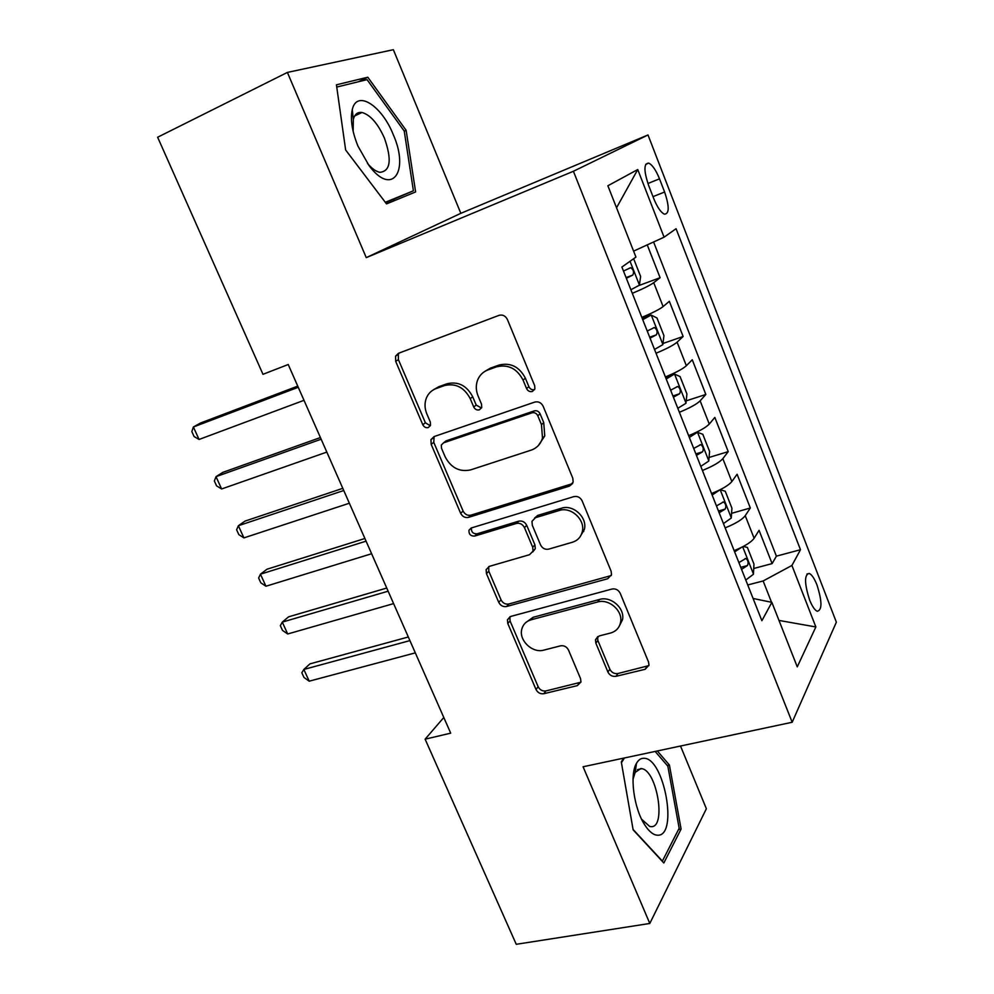 <?xml version="1.0" encoding="UTF-8"?>
<svg xmlns="http://www.w3.org/2000/svg" width="994" height="994" viewBox="0 0 994 994"><rect width="100%" height="100%" fill="white"/><g stroke="black" fill="none" stroke-linecap="round" stroke-linejoin="round"><path stroke-width="1.49" d="M532.399 391.462L534.896 388.803L534.685 385.722L507.387 319.472C505.461 315.781 502.666 314.415 498.988 315.359L398.482 353.292L395.575 356.125L395.674 361.331L422.773 424.699C424.078 427.134 425.917 428.079 428.315 427.544L430.464 425.407L430.327 422.077L426.836 413.902C424.637 408.534 424.45 403.34 426.277 398.308C428.166 393.587 431.446 390.331 436.105 388.567L444.33 385.61C455.55 382.926 464.173 387.275 470.224 398.644L473.716 406.956C475.033 409.441 476.921 410.398 479.406 409.826L481.717 407.453L481.543 404.235L478.052 395.898C475.977 390.766 475.741 385.734 477.344 380.814C479.257 375.533 482.786 371.905 487.93 369.93L496.466 366.861C508.083 364.053 516.955 368.463 523.055 380.068L526.559 388.555C527.889 391.089 529.827 392.058 532.399 391.462M636.061 766.312L635.489 765.467M816.956 584.907C814.372 578.446 811.8 574.607 809.253 573.426C804.233 574.544 804.345 583.366 809.576 599.891C812.173 606.34 814.72 610.142 817.242 611.298C822.262 610.067 822.162 601.271 816.956 584.907M357.43 113.142L358.399 114.173M607.906 672.006C609.682 675.373 612.379 676.802 615.982 676.318L645.118 669.297L648.983 665.172L648.573 662.116L620.231 593.331C618.405 589.864 615.659 588.423 611.981 589.032L510.804 616.417L507.449 619.784L507.797 623.524L536.002 689.488C537.766 692.756 540.363 694.172 543.793 693.713L577.352 685.624L580.956 681.946L580.558 678.654L568.518 650.088C566.729 646.721 564.07 645.305 560.554 645.827L543.83 650.113C532.436 653.567 518.533 640.235 521.825 629.065C523.13 624.344 526.174 621.262 530.97 619.834L597.58 602.004C608.949 598.425 623.089 610.863 620.579 622.281C619.399 627.835 616.031 631.426 610.478 633.054L599.158 635.949L595.456 639.813L595.853 643.143L607.906 672.006L609.856 669.235C611.633 672.59 614.317 674.019 617.908 673.534L648.908 665.607M583.08 766.772L649.803 923.463L516.246 944.3L425.109 739.176L450.704 733.162L288.223 364.512L262.988 374.316L157.636 137.234L287.39 72.425L366.264 257.632L573.414 171.266L792.181 722.253L583.08 766.772M569.475 486.091L573.165 482.127L572.805 478.238L543.146 406.235C541.245 402.632 538.462 401.241 534.797 402.073L434.043 436.59L430.961 439.646L431.172 444.343L460.644 513.264C462.471 516.669 465.093 518.036 468.522 517.377L569.475 486.091L572.668 483.469M582.136 500.864L611.124 571.227L611.521 574.656L607.732 578.732L506.567 606.514C503.138 607.073 500.529 605.681 498.739 602.339L486.451 573.625L486.128 569.649L489.421 566.344L529.566 554.689L533.045 551.086L532.697 547.234L524.459 527.628C522.62 524.173 519.937 522.782 516.408 523.453L474.672 536.077C470.684 536.226 468.783 534.287 468.957 530.262L471.218 528L573.824 496.627C577.502 495.907 580.272 497.323 582.136 500.864M753.738 568.481L772.102 563.61L759.068 530.336L754.111 538.276L745.239 515.687C742.257 519.589 735.56 523.652 725.135 527.876M731.572 513.339L750.321 507.996L737.101 474.262L731.845 481.568L722.849 458.656C719.706 462.26 712.897 466.198 702.423 470.485M709.07 457.464L728.229 451.624L714.835 417.418L709.256 424.065L700.136 400.831C696.844 404.111 689.923 407.925 679.374 412.274M686.208 400.855L705.839 394.456L692.259 359.766L686.357 365.73L677.1 342.172C673.646 345.129 666.614 348.819 656.003 353.23M662.973 343.489L683.126 336.481L669.347 301.306L663.122 306.574C659.569 309.333 652.462 312.936 641.826 317.384M583.776 531.417L582.26 531.865M648.56 185.244L653.791 198.701C657.32 207.324 660.861 212.48 664.414 214.17C669.384 213.896 669.447 206.516 664.613 192.016L659.507 178.833C655.953 170.123 652.362 164.88 648.722 163.103C643.752 163.277 643.702 170.657 648.56 185.244M573.414 171.266L648.001 134.96L836.364 622.182L792.181 722.253M772.102 563.61L776.389 556.155L800.481 549.719L676.069 228.707L664.091 237.181L633.6 251.122M800.481 549.719L791.92 565.462L815.863 626.953L797.263 666.862L771.866 602.352L761.889 620.716L621.896 267.038L635.949 257.098L607.868 185.766L637.75 169.539L664.091 237.181M638.918 285.526L660.103 277.699L653.729 282.681C650.113 285.303 642.969 288.856 632.296 293.329M683.126 336.481L677.1 342.172M705.839 394.456L700.136 400.831M728.229 451.624L722.849 458.656M750.321 507.996L745.239 515.687M776.389 556.155L653.592 241.977M660.103 277.699L647.243 244.884M771.53 602.277L763.144 580.968L747.736 584.969M366.264 257.632L460.831 213.325L393.351 49.7L287.39 72.425M649.803 923.463L706.374 808.731L680.517 746.022M460.831 213.325L648.001 134.96M443.809 717.494L425.109 739.176M753.079 598.463L771.866 602.352M665.396 376.95C675.982 372.564 682.965 368.824 686.357 365.73M688.631 435.658C699.155 431.334 706.026 427.47 709.256 424.065M711.542 493.533C722.004 489.284 728.764 485.296 731.845 481.568M734.131 550.614C744.531 546.414 751.191 542.302 754.111 538.276M763.144 580.968L791.92 565.462M616.541 207.783L637.75 169.539M815.863 626.953L778.985 620.43M345.639 149.97L386.529 203.907L415.616 191.941L406.136 130.326L367.805 77.221L336.432 84.813L345.639 149.97M623.598 758.149L621.287 761.889L633.141 829.841L663.83 862.991L681.101 829.071L669.409 765.032L657.332 750.967M394.009 200.825L393.773 199.322M358.412 81.756L367.805 77.221M404.26 131.183L406.136 130.326M678.504 829.543L681.101 829.071M667.247 765.479L669.409 765.032M534.536 389.648C532.038 390.133 530.162 389.151 528.895 386.703L525.404 378.242C519.328 366.674 510.494 362.288 498.913 365.096L496.466 366.861M484.985 371.309L490.39 368.153L498.913 365.096M433.682 389.66L438.702 386.753L446.915 383.808C458.097 381.124 466.695 385.461 472.722 396.792L476.201 405.08L481.469 408.049M399.203 353.019L398.308 354.436L398.408 359.629L425.395 422.785L430.315 425.767M434.117 436.565L433.757 442.355L463.105 511.053C464.919 514.457 467.54 515.824 470.957 515.153L571.637 483.904M537.804 415.753C536.474 413.231 534.536 412.262 531.976 412.833L443.523 442.839L441.336 445.026L441.498 448.257L445.138 456.805C451.027 467.863 459.514 472.225 470.597 469.901L531.107 450.158C536.897 448.108 540.699 444.069 542.488 438.031L541.469 424.624L537.804 415.753L540.09 413.802C538.773 411.292 536.835 410.323 534.287 410.895L531.976 412.833M444.281 442.255L446.082 440.864L534.287 410.895M538.375 445.523L544.749 436.006L543.743 422.649L541.469 424.624M540.09 413.802L543.743 422.649M488.725 566.605L488.812 571.227L501.038 599.842C502.815 603.184 505.424 604.563 508.853 604.004L611.273 575.538M532.759 551.931L535.281 548.713L534.934 544.886L526.733 525.341C524.894 521.9 522.223 520.521 518.706 521.179L477.083 533.803L474.672 536.077M471.404 527.938L471.392 528C471.206 532.014 473.107 533.94 477.083 533.803M572.432 542.239C577.676 540.55 580.956 537.033 582.298 531.691C585.466 519.713 570.929 506.356 559.249 510.494L535.48 517.688L531.976 521.328L532.312 525.279L540.562 544.936C542.389 548.377 545.085 549.781 548.651 549.148L572.432 542.239M580.036 536.872L584.385 529.355C587.553 517.402 573.078 504.107 561.424 508.232L559.249 510.494M534.61 518.036L537.717 515.414L561.424 508.232M597.593 636.62L597.854 640.471L609.856 669.235M619.088 626.531L622.517 619.647C625.015 608.253 610.937 595.866 599.593 599.444L597.58 602.004M525.714 622.617L533.169 617.274L599.593 599.444M509.86 616.777L510.059 620.964L538.152 686.717C539.904 689.985 542.488 691.389 545.917 690.929L580.894 682.219M633.638 258.726L640.633 276.481L639.378 285.203L630.879 289.726M297.753 386.132L200.477 423.034L193.383 426.998L199.061 439.472L304.002 400.321M626.344 278.283L632.78 275.089C634.234 272.219 633.551 269.747 630.73 267.684L623.474 271.039M298.262 387.275L193.383 426.998L191.83 431.57L194.091 436.54L199.061 439.472M393.264 134.65C381.82 105.563 356.697 89.274 352.274 109.626C350.174 119.33 352.062 131.494 357.964 146.118L368.96 165.451C391.934 196.961 409.752 171.627 393.264 134.65M367.494 163.451C371.88 168.607 376.018 171.564 379.894 172.322C390.505 171.204 392.009 159.81 384.442 138.141C377.844 123.467 370.364 114.906 362.002 112.484C357.654 111.85 354.771 114.161 353.33 119.404L353.131 131.345M336.742 87.062L367.059 79.632L404.247 131.084L413.405 190.798L385.61 202.689M357.281 113.229L358.25 114.248M413.405 190.798L385.312 202.291M644.037 758.298C641.018 758.111 638.508 759.776 636.508 763.293C629.376 774.724 633.799 808.52 644.82 825.02C649.231 831.779 653.543 835.171 657.755 835.208C678.43 836.029 664.154 757.937 644.037 758.298M641.627 819.255L649.765 826.499L651.207 826.673C666.415 827.629 657.121 770.996 641.925 768.685L640.894 768.524L635.178 772.388L633.029 779.209M635.414 765.641L636.036 766.536M655.158 751.427L667.844 766.188L679.163 828.263L662.377 861.077L633.066 829.418M621.449 762.783L624.418 757.975M654.512 349.441L662.836 344.657L663.942 335.637L656.984 317.981L651.145 315.036L642.733 319.695M651.145 315.036L642.298 318.589M436.167 388.517L434.229 389.213M320.416 437.546L222.892 472.349L216.009 476.66L221.625 488.973L326.827 452.096M650.051 338.159L656.375 334.841C657.779 331.959 657.121 329.511 654.425 327.511L647.218 331.027M321.149 439.211L216.009 476.66L214.356 480.972L216.593 485.88L221.625 488.973M677.809 408.31L685.959 403.278L686.916 393.959L680.058 376.552L674.441 374.067L666.204 378.987M674.441 374.067L665.632 377.534M342.806 488.34L245.046 521.092L238.374 525.727L243.915 537.891L349.366 503.225M673.41 397.19L679.635 393.748C680.977 390.841 680.356 388.418 677.771 386.48L670.627 390.157M343.762 490.502L238.374 525.727L236.622 529.777L238.833 534.623L243.915 537.891M700.782 466.36L708.759 461.067L709.579 451.462L702.82 434.303L697.403 432.278L689.339 437.435M697.403 432.278L694.222 433.272M364.91 538.487L266.939 569.239L260.453 574.197L265.945 586.236L371.619 553.733M696.446 455.389L702.572 451.823C703.864 448.903 703.267 446.505 700.782 444.616L693.7 448.456M366.09 541.158L260.453 574.197L258.614 578.011L260.801 582.795L265.945 586.236M719.917 489.818L712.151 495.074M731.273 517.812L720.178 489.707L725.26 491.247L731.932 508.182L731.249 518.06L723.433 523.589M386.753 588.038L288.571 616.839L282.284 622.107L287.701 633.986L393.612 603.606M719.159 512.767L725.185 509.077C726.415 506.157 725.856 503.772 723.47 501.933L716.45 505.934M388.132 591.194L282.284 622.107L280.345 625.661L282.507 630.395L287.701 633.986M741.35 547.446L734.641 551.906M743.288 546.464L747.389 547.421L753.961 564.107L753.427 574.259L745.773 580.024M408.323 636.98L309.954 663.868L303.853 669.447L309.209 681.188L415.318 652.872M741.549 569.351L747.476 565.549C748.668 562.604 748.122 560.243 745.848 558.466L738.877 562.604M409.913 640.608L303.853 669.447L301.828 672.764L303.965 677.448L309.209 681.188M663.122 306.574L653.729 282.681M647.914 183.505L659.507 178.833M652.983 196.638L664.613 192.016M525.404 378.242L523.055 380.068M490.39 368.153L487.93 369.93M476.201 405.08L473.716 406.956M472.722 396.792L470.224 398.644M446.915 383.808L444.33 385.61M438.702 386.753L436.105 388.567M425.395 422.785L422.773 424.699M398.408 359.629L395.674 361.331M528.895 386.703L526.559 388.555M470.957 515.153L468.522 517.377M463.105 511.053L460.644 513.264M433.757 442.355L431.172 444.343M446.082 440.864L443.523 442.839M609.72 576.234L607.732 578.732M508.853 604.004L506.567 606.514M501.038 599.842L498.739 602.339M488.812 571.227L486.451 573.625M534.934 544.886L532.697 547.234M526.733 525.341L524.459 527.628M518.706 521.179L516.408 523.453M537.717 515.414L535.48 517.688M597.854 640.471L595.853 643.143M533.169 617.274L530.97 619.834M579.39 682.841L577.352 685.624M545.917 690.929L543.793 693.713M538.152 686.717L536.002 689.488M510.059 620.964L507.797 623.524M646.957 666.502L645.118 669.297M617.908 673.534L615.982 676.318M639.403 284.98L630.047 261.273M626.071 277.599L632.78 275.089M662.861 344.433L651.294 315.11M649.666 337.202L656.375 334.841M685.984 403.042L674.578 374.129M672.926 395.96L679.635 393.748M708.784 460.831L697.539 432.328M695.85 453.885L702.572 451.823M718.463 511.003L725.185 509.077M753.44 574.01L742.692 546.775M740.754 567.338L747.476 565.549M806.917 574.035L809.253 573.426M645.702 164.345L648.722 163.103M398.308 354.436L395.575 356.125M433.546 437.683L430.961 439.646M544.749 436.006L542.488 438.031M488.489 567.263L486.128 569.649M535.281 548.713L533.045 551.086M471.392 528L468.957 530.262M584.385 529.355L582.298 531.691M597.456 637.142L595.456 639.813M622.517 619.647L620.579 622.281M509.711 617.237L507.449 619.784M629.165 268.281L630.73 267.684M353.33 119.404L352.274 109.626M354.696 115.925L362.002 112.484M641.813 819.652L644.82 825.02M635.178 772.388L636.508 763.293M637.44 769.617L641.925 768.685M653.182 327.945L654.425 327.511M676.69 386.84L677.771 386.48M699.788 444.927L700.782 444.616M722.539 502.206L723.47 501.933M744.978 558.69L745.848 558.466"/></g></svg>
